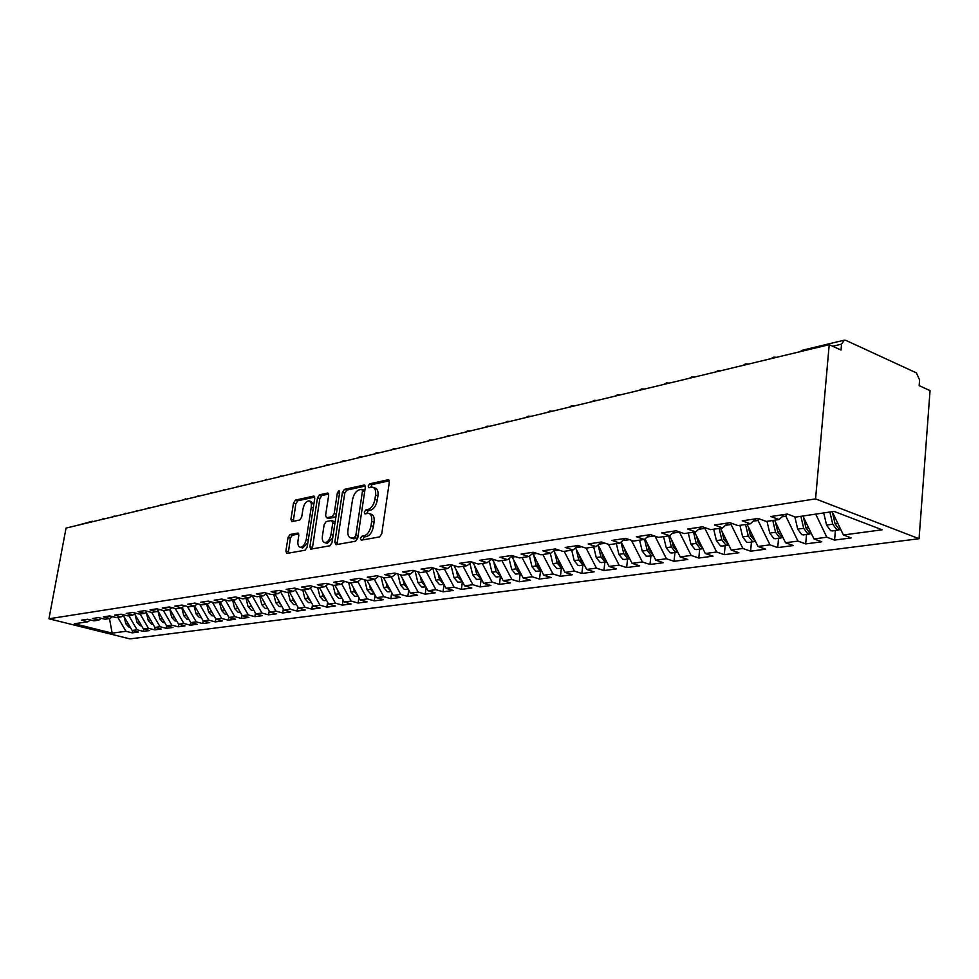 <?xml version="1.0" encoding="UTF-8"?>
<svg xmlns="http://www.w3.org/2000/svg" width="979" height="979" viewBox="0 0 979 979"><rect width="100%" height="100%" fill="white"/><g stroke="black" fill="none" stroke-linecap="round" stroke-linejoin="round"><path stroke-width="1.47" d="M360.382 538.413L361.275 540.175L379.595 536.908L381.761 533.714L389.287 482.255L387.953 479.808L369.658 483.81L368.177 486.025L368.863 487.75L372.399 487.163C374.994 487.762 376.046 490.393 375.557 495.056L374.933 499.302C373.782 504.858 371.506 508.236 368.116 509.447L365.767 509.912L364.286 512.127L364.983 513.877L368.459 513.351C371.09 513.975 372.155 516.655 371.665 521.403L371.041 525.674C369.878 531.254 367.602 534.632 364.2 535.782L361.863 536.211L360.382 538.413M369.56 513.694L370.857 514.11C373.488 514.734 374.565 517.414 374.076 522.162L373.452 526.421C372.301 532.013 370.013 535.378 366.611 536.529L364.274 536.945L362.768 539.918M389.238 480.836L372.044 484.593L370.527 487.42M373.537 487.53L374.798 487.946C377.38 488.545 378.432 491.177 377.955 495.839L377.331 500.073C376.181 505.617 373.917 509.007 370.515 510.206L368.165 510.683L366.66 513.571M289.98 534.546L288.034 537.508L285.892 551.03L286.761 553.453L305.154 550.198L307.149 547.188L314.748 498.446L313.867 496.072L295.438 500.073L293.504 503.059L290.934 519.237L291.779 521.611L299.745 520.033L301.703 517.034L302.976 508.933C304.114 503.928 306.109 501.224 308.948 500.844C310.918 501.321 311.689 503.439 311.261 507.183L306.268 539.233C305.13 544.238 303.147 546.918 300.333 547.285C298.314 546.771 297.53 544.605 297.971 540.775L298.803 535.452L297.934 533.041L289.98 534.546L292.305 535.244L290.371 538.205L288.267 553.221M829.213 344.681L815.568 498.886L48.95 618.777L66.046 528.085L829.213 344.681L841.022 350.054L841.536 344.143L832.676 346.26M334.818 542.195L336.03 544.691L355.634 541.191L357.751 538.058L365.302 487.469L364.335 485.021L344.437 489.341L342.393 492.437L334.818 542.195L337.192 542.917L337.253 544.471M329.911 545.78L310.796 549.158L309.89 546.698L317.49 497.846L319.484 494.811L327.769 493.037L328.663 495.423L325.591 515.321L326.509 517.744L332.162 516.655L334.206 513.571L337.388 492.731L339.028 490.552L339.664 492.241L331.967 542.709L329.911 545.78M815.568 498.886L919.061 538.719L129.913 638.883L48.95 618.777M367.076 580.474L374.651 579.36L367.272 577.194L377.001 575.738L384.417 577.916L392.187 576.766L384.759 574.563L394.745 573.07L402.198 575.285L410.177 574.098L402.699 571.871L412.954 570.329L420.456 572.58L428.643 571.369L421.117 569.105L431.653 567.514L439.204 569.815L447.611 568.566L440.036 566.254L450.854 564.626L458.453 566.963L467.093 565.678L459.469 563.341L470.593 561.665L478.229 564.039L487.114 562.717L479.453 560.331L490.871 558.617L498.568 561.028L507.685 559.682L499.975 557.247L511.736 555.485L519.47 557.932L528.856 556.549L521.097 554.077L533.188 552.254L540.971 554.763L550.626 553.331L542.831 550.81L555.277 548.938L563.096 551.483L573.045 550.014L565.201 547.445L578.014 545.523L585.883 548.118L596.113 546.6L588.232 543.981L601.424 541.999L609.342 544.642L619.891 543.088L611.961 540.42L625.557 538.377L633.511 541.069L644.39 539.466L636.411 536.737L650.435 534.632L658.439 537.385L669.648 535.721L661.633 532.955L676.097 530.777L684.137 533.579L695.702 531.878L687.65 529.039L702.579 526.8L710.656 529.663L722.588 527.901L714.499 525.001L729.918 522.688L738.031 525.613L750.355 523.789L742.229 520.84L758.162 518.442L766.3 521.428L779.039 519.543L770.877 516.533L787.349 514.048L795.523 517.108L834.071 511.405L882.128 529.798L843.396 534.987L851.179 537.899L834.585 540.09L826.814 537.214L814.002 538.939L821.76 541.791L805.693 543.908L797.946 541.093L785.537 542.758L793.271 545.548L777.718 547.604L769.996 544.85L757.966 546.453L765.676 549.195L750.587 551.189L742.902 548.485L731.24 550.051L738.912 552.731L724.289 554.665L716.64 552.009L705.333 553.527L712.969 556.158L698.773 558.03L691.15 555.423L680.185 556.904L687.784 559.474L674.017 561.297L666.43 558.752L655.783 560.172L663.346 562.705L649.97 564.479L642.42 561.97L632.079 563.353L639.605 565.838L626.609 567.563L619.107 565.103L609.048 566.449L616.55 568.885L603.921 570.561L596.444 568.138L586.678 569.448L594.131 571.846L581.856 573.474L574.416 571.1L564.92 572.372L572.336 574.722L560.392 576.301L553 573.975L543.761 575.211L551.14 577.524L539.515 579.066L532.16 576.766L523.165 577.977L530.508 580.253L519.188 581.746L511.882 579.495L503.12 580.669L510.426 582.909L499.412 584.365L492.131 582.138L483.614 583.288L490.871 585.491L480.138 586.91L472.906 584.72L464.597 585.834L471.817 588L461.354 589.382L454.17 587.241L446.069 588.318L453.253 590.459L443.059 591.805L435.912 589.688L428.019 590.753L435.153 592.846L425.216 594.155L418.106 592.075L410.409 593.115L417.507 595.183L407.815 596.456L400.741 594.412L393.24 595.416L400.289 597.447L390.841 598.695L383.817 596.676L376.487 597.667L367.064 580.474L359.721 578.332L350.225 579.752L357.555 581.881L350.176 582.97L342.858 580.865L333.606 582.26L340.888 584.353L333.692 585.418L326.423 583.337L317.404 584.696L324.636 586.751L317.612 587.792L310.392 585.748L301.581 587.07L308.777 589.101L301.911 590.117L294.74 588.098L286.149 589.382L293.296 591.389L286.602 592.381L279.468 590.386L271.085 591.659L278.183 593.629L271.636 594.596L264.563 592.638L256.363 593.861L263.412 595.807L257.036 596.749L250 594.816L241.997 596.027L248.996 597.936L242.755 598.867L235.768 596.957L227.948 598.132L234.911 600.029L228.805 600.922L221.866 599.05L214.23 600.2L221.132 602.061L215.172 602.942L208.282 601.094L200.805 602.22L207.67 604.055L201.845 604.912L194.992 603.088L187.687 604.19L194.515 606.001L188.812 606.845L182.008 605.046L174.849 606.111L181.629 607.898L176.061 608.73L169.294 606.956L162.306 608.008L169.037 609.77L163.579 610.578L156.86 608.816L150.02 609.856L156.701 611.594L151.366 612.377L144.696 610.651L137.99 611.655L144.635 613.38L139.41 614.151L132.777 612.438L126.218 613.429L132.826 615.118L127.698 615.877L121.115 614.188L114.69 615.155L121.249 616.831L116.244 617.578L109.697 615.913L103.407 616.856L109.917 618.508L105.01 619.23L98.512 617.59L92.344 618.52L98.818 620.148L94.008 620.857L87.547 619.242L81.514 620.148L87.939 621.763L90.472 619.976M375.104 595.134L374.272 600.886L383.499 599.674L376.487 597.667M374.272 600.886L367.284 598.903L360.137 599.858L350.8 582.884M358.901 597.594L358.094 603.027L367.101 601.828L360.137 599.858M358.094 603.027L351.155 601.069L344.18 601.999L334.904 585.234M343.078 599.992L342.307 605.108L351.106 603.945L344.18 601.999M342.307 605.108L335.405 603.174L328.601 604.092L319.399 587.522M327.61 602.33L326.876 607.151L335.479 606.013L328.601 604.092M326.876 607.151L320.023 605.242L313.378 606.136L304.249 589.774M312.509 604.594L311.811 609.134L320.206 608.032L313.378 606.136M311.811 609.134L304.995 607.261L298.497 608.13L289.441 591.952M297.751 606.809L297.09 611.08L305.289 610.003L298.497 608.13M297.09 611.08L290.322 609.232L283.959 610.088L274.977 594.094M283.323 608.95L282.698 612.976L290.714 611.924L283.959 610.088M282.698 612.976L275.968 611.153L269.751 611.997L260.842 596.187M269.225 611.055L268.613 614.836L276.457 613.809L269.751 611.997M268.613 614.836L261.931 613.038L255.862 613.857L247.014 598.23M255.433 613.099L254.858 616.66L262.519 615.644L255.862 613.857M254.858 616.66L248.213 614.885L242.266 615.681L233.492 600.237M241.935 615.093L241.385 618.434L248.899 617.443L242.266 615.681M241.385 618.434L234.789 616.684L228.976 617.468L220.263 602.195M228.731 617.039L228.217 620.172L235.56 619.205L228.976 617.468M228.217 620.172L221.646 618.447L215.955 619.217L207.315 604.104M215.808 618.948L215.319 621.885L222.502 620.931L215.955 619.217M215.319 621.885L208.796 620.172L203.228 620.919L194.613 605.915M203.155 620.796L202.69 623.55L209.726 622.62L203.228 620.919M202.69 623.55L196.216 621.861L190.758 622.595L182.106 607.555M190.342 625.177L197.22 624.272L190.758 622.595L190.342 625.177L183.893 623.513L178.557 624.235L169.857 609.171M178.667 624.259L178.227 626.78L184.982 625.887L178.557 624.235M178.227 626.78L171.827 625.14L166.601 625.838L157.864 610.749L159.895 619.058L163.114 622.534L164.313 622.644M166.797 625.887L166.369 628.347L172.989 627.478L166.601 625.838M166.369 628.347L160.018 626.719L154.89 627.404L146.116 612.316M155.171 627.478L154.755 629.876L161.229 629.02L154.89 627.404M154.755 629.876L148.441 628.273L143.411 628.946L134.612 613.845M143.778 629.044L143.375 631.382L149.714 630.549L143.411 628.946M143.375 631.382L137.084 629.803L132.165 630.464L123.33 615.35M132.618 630.574L132.214 632.862L138.431 632.03L132.165 630.464M132.214 632.862L125.973 631.296L112.157 633.144L74.441 623.758L87.939 621.763M98.818 620.148L101.4 618.324M125.973 631.296L117.798 617.345M109.477 618.569L112.157 633.144M109.917 618.508L112.548 616.635M137.084 629.803L128.861 615.705M121.249 616.831L123.941 614.91M135.286 613.356L135.946 613.258M148.441 628.273L140.144 614.041M132.826 615.118L135.555 613.16M147.119 611.594L147.878 611.471M160.018 626.719L151.659 612.34M144.635 613.38L147.437 611.361M159.198 609.782L160.066 609.66M171.827 625.14L163.371 610.517M156.701 611.594L159.565 609.525M171.545 607.947L172.524 607.8M183.893 623.513L175.241 608.51M169.037 609.77L171.949 607.653M184.15 606.062L185.251 605.903M196.216 621.861L187.356 606.454M181.629 607.898L184.615 605.732M197.048 604.141L198.26 603.957M208.796 620.172L199.728 604.349M194.515 606.001L197.55 603.774M210.228 602.171L211.574 601.975M221.646 618.447L212.357 602.183M207.67 604.055L210.779 601.767M223.701 600.164L225.182 599.943M234.789 616.684L225.268 599.968M221.132 602.061L224.313 599.711M237.481 598.108L238.631 597.741M248.213 614.885L238.595 597.949M234.911 600.029L238.154 597.606M251.591 596.003L248.996 597.936M261.931 613.038L252.252 595.905M275.968 611.153L266.202 593.825M263.412 595.807L266.814 593.262M290.322 609.232L280.557 591.83M278.183 593.629L281.658 590.998M304.995 607.261L295.291 589.872M293.296 591.389L296.857 588.685M320.023 605.242L310.367 587.889M308.777 589.101L312.423 586.323M335.405 603.174L325.811 585.858M324.636 586.751L328.369 583.888M351.155 601.069L341.622 583.79M340.888 584.353L344.718 581.404M367.284 598.903L357.824 581.673M357.555 581.881L361.484 578.846M383.817 596.676L374.357 579.397M374.651 579.36L378.665 576.215M393.24 595.416L383.56 577.659M400.741 594.412L391.221 576.9M392.187 576.766L396.299 573.523M410.409 593.115L400.448 574.759M418.106 592.075L408.5 574.355M410.177 574.098L414.398 570.757M428.019 590.753L417.764 571.773M435.912 589.688L426.22 571.724M428.643 571.369L432.975 567.918M446.069 588.318L435.508 568.689M454.17 587.241L444.393 569.044M447.611 568.566L452.053 564.993M464.597 585.834L453.926 565.568M472.906 584.72L463.055 566.278M467.093 565.678L471.658 561.995M483.614 583.288L472.894 562.374M472.808 563.011L474.24 562.79M492.131 582.138L482.206 563.451M487.114 562.717L491.801 558.911M503.12 580.669L492.376 559.082M492.241 560.11L494.542 559.768M511.882 579.495L501.872 560.539M507.685 559.682L512.506 555.729M523.165 577.977L512.188 557.137L512.36 555.852M512.188 557.137L515.431 556.647M532.16 576.766L522.064 557.553M528.856 556.549L533.8 552.45M543.761 575.211L532.796 553.294M532.698 554.077L536.908 553.453M553 573.975L542.819 554.481M550.626 553.331L555.717 549.084M564.92 572.372L553.796 550.688M553.759 550.932L559.009 550.149M574.416 571.1L564.161 551.324M573.045 550.014L578.271 545.609M575.86 547.64L581.771 546.759M586.678 569.448L575.53 547.91M596.444 568.138L586.103 548.081M596.113 546.6L601.498 542.023M598.952 544.189L605.206 543.259M609.048 566.449L598.022 544.985M619.107 565.103L608.473 544.348M619.891 543.088L625.336 538.401M622.73 540.653L629.362 539.662M632.079 563.353L621.163 541.987M642.42 561.97L631.418 540.359M644.39 539.466L649.848 534.718M647.229 536.994L654.253 535.941M655.783 560.172L645.002 538.927M666.43 558.752L655.037 536.211M669.648 535.721L675.118 530.924M672.5 533.225L679.512 531.964M680.185 556.904L669.526 535.746M691.15 555.423L679.487 532.184M695.702 531.878L701.184 527.008M698.553 529.333L704.868 528.391L704.953 527.632M705.333 553.527L694.588 532.038M716.64 552.009L704.868 528.391M722.588 527.901L728.082 522.957M725.451 525.331L731.044 524.487L731.178 523.141M731.24 550.051L720.422 528.219M742.902 548.485L731.044 524.487M750.355 523.789L755.861 518.784M753.218 521.183L758.04 520.461L758.236 518.466M757.966 546.453L747.05 524.279M769.996 544.85L758.04 520.461M779.039 519.543L784.546 514.477M781.915 516.9L785.904 516.312L786.088 514.244M785.537 542.758L774.536 520.216M797.946 541.093L785.904 516.312M841.536 344.143L844.339 340.141L845.917 340.398L916.344 372.852L919.587 379.901L919.159 385.653L930.05 390.609L919.061 538.719M814.002 538.939L802.915 516.019M826.814 537.214L815.691 514.122M76.631 525.539L92.381 521.22M843.396 534.987L832.211 511.687M835.405 530.508L834.585 540.09M771.819 358.473L773.618 357.151L776.677 357.298M806.537 534.473L805.693 543.908M778.574 538.303L777.718 547.604M751.468 542.023L750.587 551.189M725.194 545.633L724.289 554.665M699.691 549.133L698.773 558.03M674.947 552.535L674.017 561.297M650.925 555.839L649.97 564.479M627.576 559.033L626.609 567.563M604.887 562.154L603.921 570.561M582.835 565.177L581.856 573.474M561.383 568.126L560.392 576.301M540.518 570.99L539.515 579.066M520.204 573.78L519.188 581.746M500.428 576.496L499.412 584.365M481.166 579.14L480.138 586.91M459.567 582.101L462.394 581.722L461.354 589.382M444.05 584.561L443.059 591.805M426.171 587.314L425.216 594.155M408.72 590.007L407.815 596.456M391.71 592.601L390.841 598.695M743.759 365.216L745.557 363.919L748.556 364.066M716.579 371.751L718.366 370.466L721.327 370.6M690.244 378.078L692.018 376.805L694.943 376.952M664.704 384.209L666.479 382.96L669.367 383.095M639.936 390.168L641.71 388.92L644.549 389.055M615.913 395.944L617.663 394.708L620.466 394.843M592.576 401.549L594.326 400.338L597.092 400.46M569.913 406.995L571.663 405.796L574.392 405.918M547.897 412.281L549.635 411.094L552.327 411.217M526.494 417.421L528.219 416.259L530.887 416.369M505.69 422.426L507.403 421.264L510.035 421.386M485.449 427.297L487.15 426.146L489.745 426.257M465.747 432.033L467.436 430.895L469.993 431.005M446.559 436.634L448.247 435.508L450.781 435.618M427.884 441.125L429.561 440.012L432.057 440.122M409.687 445.494L411.351 444.405L413.823 444.503M391.955 449.765L393.607 448.676L396.054 448.774M374.663 453.913L376.303 452.836L378.726 452.934M357.812 457.964L359.44 456.899L361.826 456.997M341.365 461.917L342.98 460.864L345.354 460.962M325.322 465.771L326.925 464.731L329.274 464.829M309.658 469.541L311.249 468.5L313.574 468.598M294.373 473.212L295.952 472.184L298.252 472.282M279.443 476.797L283.274 475.88M264.856 480.31L268.662 479.392M250.6 483.736L254.369 482.818M236.661 487.077L240.406 486.184M223.041 490.357L226.749 489.463M209.726 493.551L213.398 492.67M196.693 496.683L200.34 495.815M183.942 499.743L187.564 498.874M171.472 502.741L175.057 501.884M159.259 505.678L162.82 504.821M147.303 508.554L150.827 507.709M135.604 511.368L139.091 510.524M124.137 514.122L127.6 513.29M112.903 516.826L116.342 515.994M101.889 519.47L105.304 518.65M365.277 486.073L346.799 490.1L344.755 493.196L337.192 542.917M354.374 537.569L355.854 535.378L362.487 491.042L361.814 489.329L359.171 489.879C355.842 491.115 353.615 494.456 352.489 499.902L347.949 530.006C347.447 534.73 348.487 537.41 351.094 538.046L354.374 537.569L356.784 538.303L357.861 537.3M364.812 490.736L363.98 490.124M352.464 538.462L354.337 538.744L351.938 538.009M356.784 538.303L354.337 538.744M328.65 494.065L321.822 495.545L319.827 498.58L312.301 548.925M328.565 518.38L334.537 517.389L336.054 515.933M322.397 536.076C321.969 539.967 322.789 542.17 324.881 542.684C327.818 542.329 329.862 539.588 331.012 534.473L332.774 522.945L331.575 520.498L326.191 521.562L324.159 524.622L322.397 536.076M326.472 543.161L327.255 543.406L332.701 537.887M335.099 522.162L332.15 520.583M298.779 533.996L292.305 535.244M301.948 547.763L302.682 547.983L307.81 542.904M313.708 505.115L311.273 501.578L309.731 501.089M314.736 497.099L297.751 500.795L295.817 503.769L293.272 521.342M832.285 511.821L835.111 523.875L839.26 529.541L840.704 529.774M829.886 512.029L832.75 524.218L836.886 529.872L839.762 529.7M832.701 530.875L830.706 530.716L826.57 525.087L823.718 512.935M803.404 517.047L805.986 527.987L810.098 533.555L811.505 533.788M800.871 516.312L803.698 528.305L807.81 533.873L810.649 533.714M803.808 534.84L801.825 534.693L797.714 529.149L794.813 516.839M775.429 522.052L777.779 531.964L781.866 537.434L783.053 537.667M772.774 520.473L775.564 532.27L779.651 537.74L782.441 537.593M775.833 538.683L773.851 538.536L769.763 533.09L766.985 521.33M748.323 526.849L750.44 535.819L755.482 541.411M745.545 524.499L748.299 536.113L752.361 541.497L755.115 541.363M748.715 542.403L746.732 542.268L742.669 536.908L739.928 525.331M722.025 531.462L723.946 539.551L728.755 545.034M719.149 528.403L721.866 539.845L725.904 545.132L728.621 545.009M722.416 546.013L720.446 545.878L716.408 540.616L713.703 529.211M696.51 535.892L698.247 543.174L702.836 548.534M693.548 532.197L696.228 543.455L700.23 548.668L702.861 548.583M696.913 549.525L694.943 549.39L690.941 544.202L688.261 532.968M671.753 540.151L673.307 546.686L677.676 551.923M668.706 535.868L671.349 546.967L675.326 552.083L677.762 552.083M672.157 552.915L670.199 552.792L666.222 547.689L663.578 536.627M647.706 544.263L649.101 550.1L653.262 555.215M644.561 539.319L647.192 550.369L651.157 555.411L653.385 555.46M648.11 556.219L646.164 556.096L642.212 551.067L639.605 540.163M624.345 548.228L625.593 553.416L629.546 558.397M620.98 542.146L623.745 553.673L627.674 558.642L629.717 558.74M624.761 559.425L622.828 559.303L618.899 554.359L616.329 543.614M598.157 545.254L600.947 556.88L604.851 561.775L606.723 561.909M602.073 562.533L600.151 562.423L596.248 557.553L593.702 546.955M601.644 552.046L602.746 556.635L606.503 561.481M576.203 549.207L578.797 560.012L582.676 564.834L584.365 564.981M580.021 565.568L578.099 565.458L574.22 560.649L571.712 550.21M579.58 555.729L580.547 559.755L584.096 564.467M554.836 553L557.259 563.047L561.102 567.796L562.619 567.967M558.568 568.518L556.659 568.407L552.805 563.671L550.333 553.368M558.116 559.29L558.96 562.803L562.313 567.367M534.057 556.684L536.296 565.997L540.127 570.684L541.473 570.855L535.794 571.283L531.976 566.608L529.431 556.072M537.226 562.741L537.961 565.764L541.13 570.182M513.828 560.233L515.909 568.872L519.702 573.486L520.901 573.67L515.492 574.073L511.699 569.472L509.056 558.556M516.9 566.082L517.524 568.64L520.498 572.911M494.126 563.659L496.059 571.675L500.869 576.398M497.601 576.888L495.717 576.79L491.96 572.25L489.231 560.991M497.112 569.301L500.428 575.566M474.925 566.988L476.724 574.392L481.35 579.054L476.467 579.433L472.735 574.954L469.92 563.39M477.825 572.434L480.873 578.136M456.226 570.194L457.891 577.047L462.345 581.624M459.053 582.175L457.707 582.015L453.999 577.598L451.123 565.752M459.041 575.468L461.819 580.645M438.005 573.315L439.534 579.641L443.817 584.133M441.284 584.61L439.424 584.536L435.741 580.168L432.804 568.065M440.734 578.405L443.242 583.068M420.224 576.337L421.643 582.162L425.767 586.58M423.442 587.057L421.606 586.984L417.947 582.676L415.096 570.965M422.891 581.257L425.143 585.418M402.895 579.262L404.192 584.622L408.157 588.954M406.052 589.456L404.217 589.37L400.595 585.124L397.878 574M405.477 584.022L407.472 587.694M385.983 582.101L387.182 587.021L390.976 591.267M389.091 591.781L387.268 591.708L383.658 587.51L381.076 576.925M388.492 586.715L390.229 589.896M369.475 584.855L370.576 589.358L374.223 593.519M372.534 594.057L370.711 593.984L367.137 589.847L364.677 579.776M371.934 589.334L373.403 592.026M356.368 596.272L354.569 596.199L351.008 592.111L348.659 582.542M353.358 587.535L354.361 591.646L357.861 595.721M355.781 591.928L356.943 594.057M340.582 598.438L338.795 598.365L335.259 594.339L333.031 585.222M337.62 590.141L338.538 593.874L341.891 597.863M340.056 594.547L340.839 595.954M325.163 600.555L323.388 600.494L319.888 596.505L317.734 587.767M322.25 592.674L323.082 596.052L326.301 599.956M310.11 602.623L308.336 602.562L304.861 598.622L302.744 589.994M307.235 595.134L307.981 598.181L311.065 601.987M295.389 604.643L293.639 604.581L290.176 600.69L288.083 592.16M292.562 597.533L293.235 600.262L296.172 603.982M281.01 606.613L279.26 606.552L275.833 602.709L273.753 594.277M278.22 599.858L278.819 602.293L281.622 605.915M266.949 608.546L265.199 608.485L261.797 604.692L259.741 596.346M264.183 602.134L267.389 607.812M253.182 610.431L251.456 610.382L248.079 606.625L246.035 598.377M250.465 604.337L253.475 609.648M239.733 612.279L238.019 612.23L234.654 608.522L232.635 600.36M237.053 606.503L239.867 611.459M226.565 614.09L224.864 614.041L221.523 610.37L219.529 602.293M223.91 608.595L226.553 613.221M213.679 615.864L211.978 615.803L208.674 612.181L206.691 604.202M211.06 610.651L213.508 614.934M201.062 617.59L199.386 617.541L196.094 613.955L194.136 606.05M198.48 612.646L200.756 616.611M188.714 619.291L187.038 619.242L183.771 615.693L181.813 607.775M186.157 614.604L188.262 618.251M176.159 621.016L174.96 620.906L171.717 617.394L169.697 609.281M174.091 616.513L176.024 619.842M162.269 618.373L164.031 621.396M152.7 624.235L151.512 624.125L148.319 620.686L146.324 612.67M150.693 620.184L152.271 622.913M141.563 625.765L140.156 625.691L136.974 622.289L135.065 614.628M136.974 622.289L139.336 621.946L140.756 624.394M130.183 627.319L129.008 627.221L125.863 623.856L124.039 616.55M128.225 623.709L129.461 625.826M843.886 340.251L802.939 350.103L800.957 351.473M91.096 522.064L94.474 521.244M366.611 536.529L364.2 535.782M373.452 526.421L371.041 525.674M374.076 522.162L371.665 521.403M368.165 510.683L365.767 509.912M370.515 510.206L368.116 509.447M377.331 500.073L374.933 499.302M377.955 495.839L375.557 495.056M372.044 484.593L369.658 483.81M388.896 480.114L387.953 479.808M364.274 536.945L361.863 536.211M344.755 493.196L342.393 492.437M346.799 490.1L344.437 489.341M364.922 485.339L364.029 485.046M358.045 536.051L355.854 535.378M364.665 491.752L362.487 491.042M312.252 547.396L309.89 546.698M319.827 498.58L317.49 497.846M321.822 495.545L319.484 494.811M328.295 493.318L327.488 493.049M329.14 518.466L326.778 517.732M334.537 517.389L332.162 516.655M336.311 514.232L334.206 513.571M339.48 493.404L337.388 492.731M333.117 535.109L331.012 534.473M334.879 523.594L332.774 522.945M298.411 533.274L297.689 533.053M308.287 539.833L306.268 539.233M313.28 507.82L311.261 507.183M293.259 519.947L290.934 519.237M295.817 503.769L293.504 503.059M297.751 500.795L295.438 500.073M314.381 496.341L313.598 496.096M288.23 551.715L285.892 551.03M290.371 538.205L288.034 537.508M832.75 524.218L826.57 525.087M837.877 523.496L835.111 523.875M803.698 528.305L797.714 529.149M808.532 527.632L805.986 527.987M775.564 532.27L769.763 533.09M780.116 531.634L777.779 531.964M748.299 536.113L742.669 536.908M752.582 535.513L750.44 535.819M721.866 539.845L716.408 540.616M725.904 539.27L723.946 539.551M696.228 543.455L690.941 544.202M700.034 542.917L698.247 543.174M671.349 546.967L666.222 547.689M674.923 546.453L673.307 546.686M647.192 550.369L642.212 551.067M650.558 549.892L649.101 550.1M623.745 553.673L618.899 554.359M626.903 553.233L625.593 553.416M600.947 556.88L596.248 557.553M603.921 556.464L602.746 556.635M578.797 560.012L574.22 560.649M581.587 559.621L580.547 559.755M557.259 563.047L552.805 563.671M559.878 562.68L558.96 562.803M536.296 565.997L531.976 566.608M538.756 565.654L537.961 565.764M515.909 568.872L511.699 569.472M518.197 568.554L517.524 568.64M496.059 571.675L491.96 572.25M476.724 574.392L472.735 574.954M457.891 577.047L453.999 577.598M439.534 579.641L435.741 580.168M421.643 582.162L417.947 582.676M404.192 584.622L400.595 585.124M387.182 587.021L383.658 587.51M370.576 589.358L367.137 589.847M354.361 591.646L351.008 592.111M338.538 593.874L335.259 594.339M323.082 596.052L319.888 596.505M307.981 598.181L304.861 598.622M293.235 600.262L290.176 600.69M278.819 602.293L275.833 602.709M264.722 604.276L261.797 604.692M250.93 606.221L248.079 606.625M237.444 608.118L234.654 608.522M224.252 609.978L221.523 610.37M211.342 611.802L208.674 612.181M198.713 613.588L196.094 613.955M186.34 615.326L183.771 615.693M174.225 617.039L171.717 617.394M162.355 618.704L159.895 619.058M150.729 620.343L148.319 620.686M128.114 623.537L125.863 623.856M802.572 350.188L799.941 351.718M770.987 358.669L773.373 357.225M742.963 365.4L745.3 363.98M715.82 371.922L718.121 370.527M689.522 378.249L691.774 376.878M664.031 384.38L666.234 383.022M639.299 390.315L641.465 388.993M615.289 396.091L617.431 394.782M591.989 401.684L594.094 400.399M569.362 407.129L571.418 405.857M547.371 412.416L549.39 411.168M525.992 417.543L527.987 416.32M505.201 422.549L507.403 421.264M484.984 427.407L487.15 426.146M465.306 432.131L467.436 430.895M446.143 436.732L448.247 435.508M427.48 441.223L429.561 440.012M409.308 445.592L411.351 444.405M391.588 449.851L393.607 448.676M374.321 453.999L376.303 452.836M357.47 458.05L359.44 456.899M341.047 461.99L342.98 460.864M325.016 465.845L326.925 464.731M309.364 469.614L311.249 468.5M294.079 473.285L295.952 472.184M279.162 476.871L281.01 475.794M264.587 480.371L266.41 479.306M250.343 483.797L252.141 482.745M236.416 487.138L238.203 486.098M222.808 490.406L224.57 489.378M209.494 493.612L211.244 492.596M196.473 496.732L198.199 495.729M183.734 499.804L185.435 498.8M171.276 502.79L172.953 501.811M159.063 505.727L160.727 504.748M147.119 508.603L148.771 507.636M135.42 511.405L137.048 510.463M123.954 514.159L125.569 513.216M112.732 516.863L114.323 515.933M101.73 519.506L103.309 518.589M364.188 490.112L362.046 489.414M353.492 538.78L351.094 538.046M328.871 518.478L326.509 517.744M327.255 543.406L324.881 542.684M302.682 547.983L300.333 547.285M838.33 530.104L832.15 530.948M809.254 534.093L803.257 534.913M781.083 537.961L775.282 538.756M753.793 541.705L748.164 542.488M727.324 545.34L721.866 546.098M701.662 548.864L696.363 549.598M676.746 552.291L671.606 552.988M652.565 555.607L647.572 556.292M629.069 558.838L624.223 559.498M606.246 561.97L601.534 562.607M584.071 565.018L579.482 565.642M562.484 567.979L558.03 568.591M500.881 576.435L497.075 576.949M443.891 584.255L440.77 584.683M425.853 586.727L422.928 587.131M408.267 589.15L405.539 589.517M391.111 591.5L388.577 591.854M374.37 593.8L372.02 594.118M358.045 596.04L355.866 596.346M342.099 598.23L340.08 598.512M326.533 600.372L324.673 600.629M311.322 602.452L309.621 602.685M296.466 604.496L294.899 604.704M281.94 606.49L280.52 606.686M267.744 608.436L266.459 608.62M253.867 610.345L252.704 610.504M240.296 612.205L239.255 612.352M227.018 614.029L226.088 614.151M214.022 615.815L213.202 615.926M201.295 617.565L200.597 617.651"/></g></svg>

